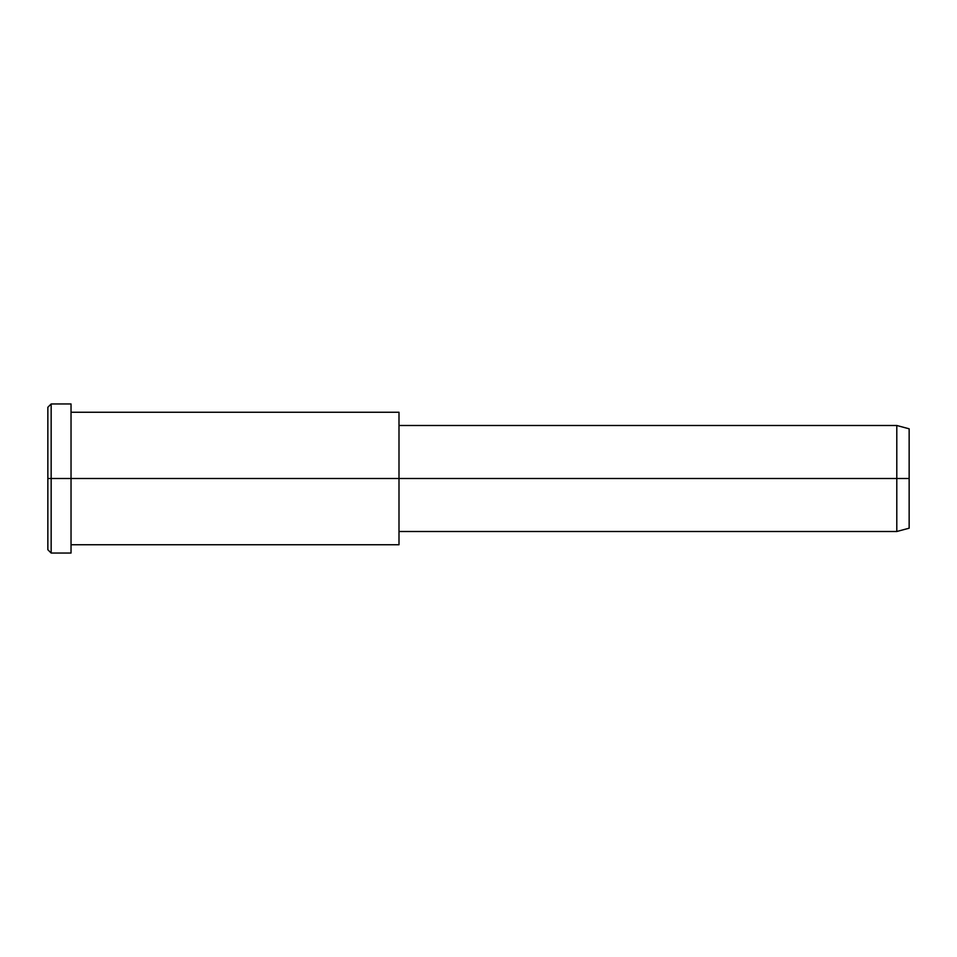 <?xml version="1.0" encoding="UTF-8"?>
<svg xmlns="http://www.w3.org/2000/svg" width="957" height="957" viewBox="0 0 957 957"><rect width="100%" height="100%" fill="white"/><g stroke="black" fill="none" stroke-linecap="round" stroke-linejoin="round"><path stroke-width="1.44" d="M398.997 531.506L896.793 531.506L909.15 528.192L909.15 478.5L398.997 478.5L398.997 412.252L71.033 412.252L71.033 478.5L71.033 403.962L51.164 403.962L47.85 407.275L47.85 478.5L51.164 478.5L47.85 478.5L47.85 549.725L51.164 553.038L51.164 403.962L51.164 553.038L71.033 553.038L71.033 478.5L71.033 544.748L398.997 544.748L398.997 478.5L909.15 478.5L909.15 428.808L896.793 425.494L896.793 531.506L896.793 425.494L398.997 425.494M909.15 435.471C909.15 426.702 909.15 426.702 909.15 435.471L909.15 521.529C909.15 530.298 909.15 530.298 909.15 521.529M398.997 421.128L398.997 535.872M71.033 413.95L71.033 478.5L398.997 478.5L71.033 478.5L71.033 543.05M51.164 478.5L71.033 478.5L51.164 478.5M47.85 540.179C47.85 552.739 47.85 552.739 47.85 540.179L47.85 416.821C47.85 404.261 47.85 404.261 47.85 416.821"/></g></svg>
